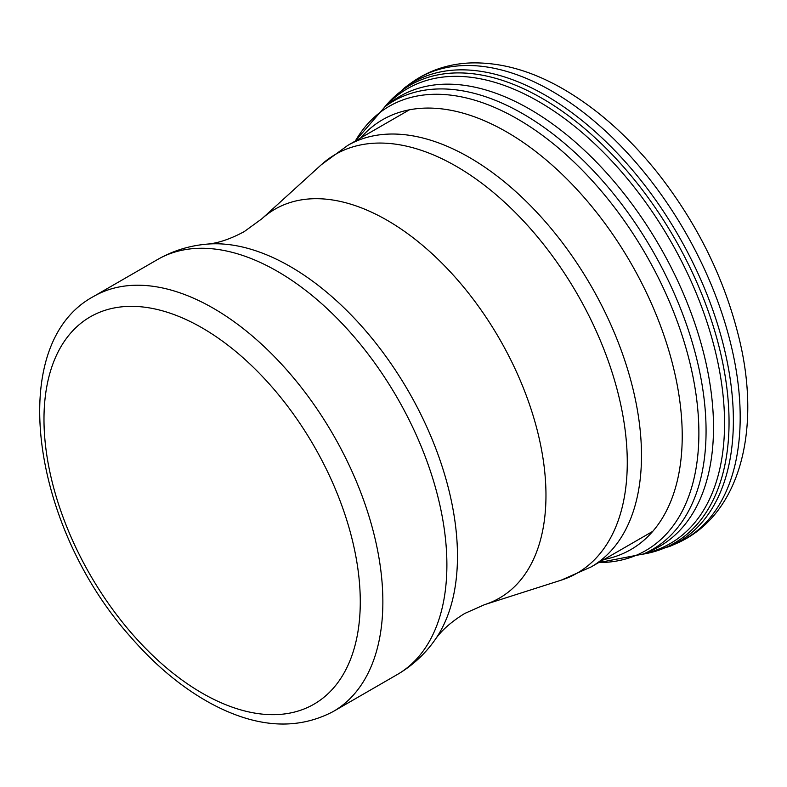 <?xml version="1.0" encoding="UTF-8"?>
<svg xmlns="http://www.w3.org/2000/svg" width="787" height="787" viewBox="0 0 787 787"><rect width="100%" height="100%" fill="white"/><g stroke="black" fill="none" stroke-linecap="round" stroke-linejoin="round"><path stroke-width="1.18" d="M598.691 562.567A256.493 148.094 -120 0 0 693.239 378.026A256.493 148.094 -120 0 0 510.94 115.325A256.493 148.094 -120 0 0 355.321 141.04M643.107 554.107A258.884 149.461 -120 0 0 643.127 554.097A258.884 149.461 -120 0 0 693.406 346.369A258.884 149.461 -120 0 0 517.059 110.544A258.884 149.461 -120 0 0 385.05 106.658A258.884 149.461 -120 0 0 385.04 106.668L391.277 102.005A259.808 150.002 -120 0 1 524.742 106.353A259.808 150.002 -120 0 1 700.991 343.181A259.808 150.002 -120 0 1 650.269 551.028M604.023 559.478A248.2 143.303 -120 0 0 673.574 368.119A248.2 143.303 -120 0 0 499.174 127.819A248.2 143.303 -120 0 0 360.662 137.961M676.131 543.61A266.232 153.711 -120 0 0 727.69 332.124A266.232 153.711 -120 0 0 549.582 89.816A266.232 153.711 -120 0 0 410.588 83.353C428.098 70.663 448.078 63.855 470.528 62.94C500.748 62.075 531.697 70.791 563.374 89.098C597.608 109.039 629.147 137.125 658.001 173.356C697.646 224.029 724.709 279.139 739.19 338.666C761.639 430.459 739.898 516.026 676.279 543.542L669.717 546.424L642.959 554.166M669.55 546.493A265.435 153.249 -120 0 0 669.56 546.493A265.435 153.249 -120 0 0 720.754 335.085A265.435 153.249 -120 0 0 542.499 93.614A265.435 153.249 -120 0 0 404.813 87.603L410.588 83.353M643.048 554.137A264.334 152.609 -120 0 0 720.981 354.75A264.334 152.609 -120 0 0 538.515 96.329A264.334 152.609 -120 0 0 384.804 106.845M644.583 553.468A262.661 151.645 -120 0 0 715.501 351.956A262.661 151.645 -120 0 0 534.855 99.398A262.661 151.645 -120 0 0 386.151 105.842M202.121 327.884A223.665 129.137 60 0 1 339.089 680.893A223.665 129.137 60 0 1 65.164 522.735A223.665 129.137 60 0 1 202.121 327.884M409.417 109.806L347.726 145.428A243.37 140.509 60 0 1 469.406 157.479A243.37 140.509 60 0 1 628.39 371.936A243.37 140.509 60 0 1 591.086 566.955L652.787 531.333M347.726 145.428L321.332 164.719A241.747 139.574 60 0 1 456.332 166.352A241.747 139.574 60 0 1 618.041 393.107A241.747 139.574 60 0 1 561.19 580.167L591.086 566.955M321.332 164.719L261.835 218.806A224.511 129.619 60 0 1 387.214 220.33A224.511 129.619 60 0 1 537.393 430.912A224.511 129.619 60 0 1 484.595 604.642L561.19 580.167M290.285 266.547A236.444 136.515 60 0 1 435.172 446.918A236.444 136.515 60 0 1 434.886 639.998C424.803 654.272 412.26 665.792 397.258 674.557A239.642 138.355 60 0 0 433.991 482.529A239.642 138.355 60 0 0 277.437 271.358A239.642 138.355 60 0 0 157.616 259.494C172.707 250.876 188.959 245.77 206.361 244.186A236.444 136.515 60 0 1 290.285 266.547M333.235 711.517C297.191 730.493 256.542 727.896 211.31 703.716C182.535 688.084 155.551 665.723 130.337 636.624C31.923 526.729 4.692 344.214 93.604 296.453A239.642 138.355 60 0 1 213.425 308.317A239.642 138.355 60 0 1 369.969 519.489A239.642 138.355 60 0 1 333.235 711.517L397.258 674.557M355.232 141.099L385.05 106.658M650.465 550.949L643.313 554.018L598.592 562.616M384.735 106.904L404.813 87.603M484.595 604.642L464.684 613.486C451 621.956 441.064 630.79 434.886 639.998M261.835 218.806L244.216 231.624C230.05 239.248 217.428 243.429 206.361 244.186M93.604 296.453L157.616 259.494"/></g></svg>
